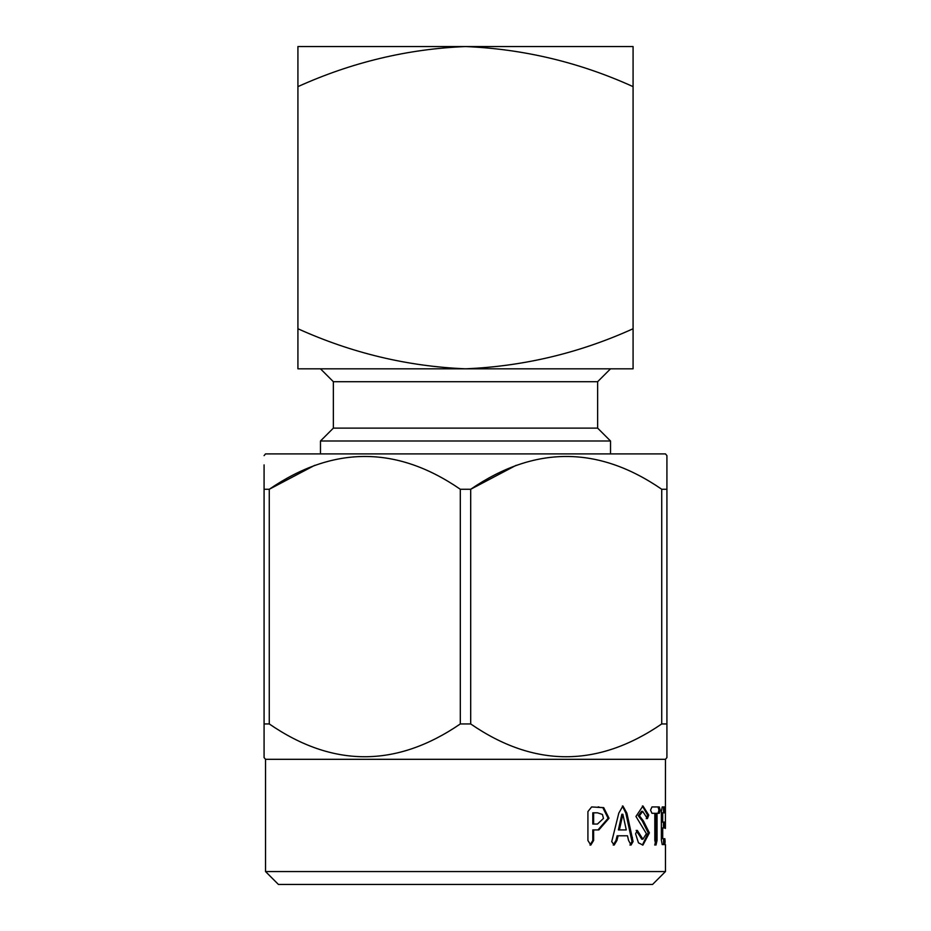 <?xml version="1.0" encoding="UTF-8"?>
<svg xmlns="http://www.w3.org/2000/svg" width="931" height="931" viewBox="0 0 931 931"><rect width="100%" height="100%" fill="white"/><g stroke="black" fill="none" stroke-linecap="round" stroke-linejoin="round"><path stroke-width="1.4" d="M265.533 871.556L665.467 871.556L652.573 884.45L278.427 884.45L265.533 871.556L265.533 759.312L264.078 757.578L264.078 723.946L269.268 723.946C332.739 767.668 396.42 767.668 460.31 723.946L470.69 723.946C534.161 767.668 597.842 767.668 661.732 723.946L666.922 723.946L666.922 757.578L665.467 759.312L265.533 759.312M665.397 828.45L665.467 759.312M665.467 871.556L665.467 844.65M264.078 455.631L265.533 453.897L665.467 453.897L666.922 455.631L666.922 489.264L661.732 489.264C598.261 445.542 534.58 445.542 470.69 489.264L460.31 489.264C396.839 445.542 333.158 445.542 269.268 489.264L264.078 489.264L264.078 464.872M320.473 453.897L320.473 441.003L333.368 428.12L333.368 381.71L320.473 368.816M333.368 428.12L597.632 428.12L597.632 381.71L610.527 368.816M597.632 428.12L610.527 441.003L610.527 453.897M297.92 328.748L297.92 368.816L465.5 368.816C407.545 366.407 351.685 353.058 297.92 328.748L297.92 86.63C351.685 62.319 407.545 48.959 465.5 46.55C523.792 49.029 579.652 62.389 633.08 86.63L633.08 46.55L297.92 46.55L297.92 86.63M633.08 328.748C579.652 352.977 523.792 366.337 465.5 368.816L633.08 368.816L633.08 86.63M320.473 441.003L610.527 441.003M333.368 381.71L597.632 381.71M666.922 754.622L666.922 481.211M470.69 723.946L470.69 489.264L516.123 465.325M269.268 723.946L269.268 489.264L314.713 465.325M264.078 481.211L264.078 723.946M662.709 812.81L662.709 822.096L664.711 822.096L664.978 825.006L664.711 827.962L662.709 827.962L662.709 838.715L664.874 838.715L665.118 841.671L664.874 844.58L662.209 844.58L661.359 839.902L661.359 811.611L662.209 806.944L664.827 806.944L664.827 812.81L661.429 812.81L661.429 822.096L662.709 822.096M657.053 813.298L657.053 840.449L655.971 845.069L654.819 840.449L654.819 813.298L651.968 813.298L650.536 810.133L651.968 806.944L659.288 806.944L660.207 810.133L659.288 813.298L655.82 813.298L655.82 840.449L654.749 845.069M642.949 845.069L638.468 842.858L635.582 833.792L637.304 830.382L642.902 839.203L646.405 833.687L635.954 816.452L642.96 805.967L648.767 815.114L647.417 818.64L642.693 811.343L639.434 815.742L643.437 821.002L649.407 832.873L642.949 845.069M633.08 841.554L626.877 813.112L622.897 805.967L618.789 813.159L611.725 841.601L614.169 845.069L616.95 840.437L618.114 835.782L627.494 835.782L628.53 840.332L631.032 845.069L633.08 841.554L631.998 841.554L629.973 845.069M593.629 829.917L593.629 840.46L590.801 845.069L587.915 840.495L587.915 811.588L591.616 806.944L603.695 807.631L609.025 818.244L598.854 829.917L592.803 829.917L592.803 840.46L589.998 845.069M264.078 755.96L264.078 757.578M460.31 489.264L460.31 723.946M661.732 489.264L661.732 723.946M593.629 840.46L592.803 840.46M591.616 806.944L602.811 807.631L608.106 818.244L597.993 829.917M603.695 807.631L602.811 807.631M609.025 818.244L608.106 818.244M593.629 812.81L592.803 812.81L592.803 824.051L597.481 824.051L603.474 818.407L602.427 814.439L597.481 812.81L593.629 812.81L593.629 824.051M618.114 835.782L617.137 835.782L615.973 840.437L613.215 845.069M622.397 806.025L625.83 813.112L631.998 841.554M626.877 813.112L625.83 813.112M622.862 814.276L621.85 814.276L618.393 829.917L626.284 829.917L622.862 814.276L619.394 829.917M636.187 830.382L641.762 839.203L642.902 839.203M639.003 833.431L637.886 833.431M642.402 806.002L647.592 815.114L646.242 818.64M648.767 815.114L647.592 815.114M642.693 811.343L641.552 811.343L638.305 815.742L642.297 821.002L648.22 832.873L642.402 845.022M639.434 815.742L638.305 815.742M649.407 832.873L648.22 832.873M657.053 840.449L655.82 840.449M651.968 813.298L653.597 813.298M651.968 806.944L658.031 806.944L658.962 810.133L658.031 813.298M660.207 810.133L658.962 810.133M663.431 822.096L663.431 827.962M664.978 825.006L663.698 825.006M662.709 827.962L661.429 827.962L661.429 838.715L662.709 838.715M663.582 838.715L663.582 844.58L662.209 844.58M665.118 841.671L663.838 841.671M662.209 806.944L663.535 806.944L663.535 812.81M665.083 809.854L663.791 809.854M665.397 812.81L665.397 823.074M616.95 840.437L615.973 840.437M632.452 837.504L631.381 837.504M643.437 821.002L642.297 821.002M598.063 806.944L598.924 806.944"/></g></svg>
